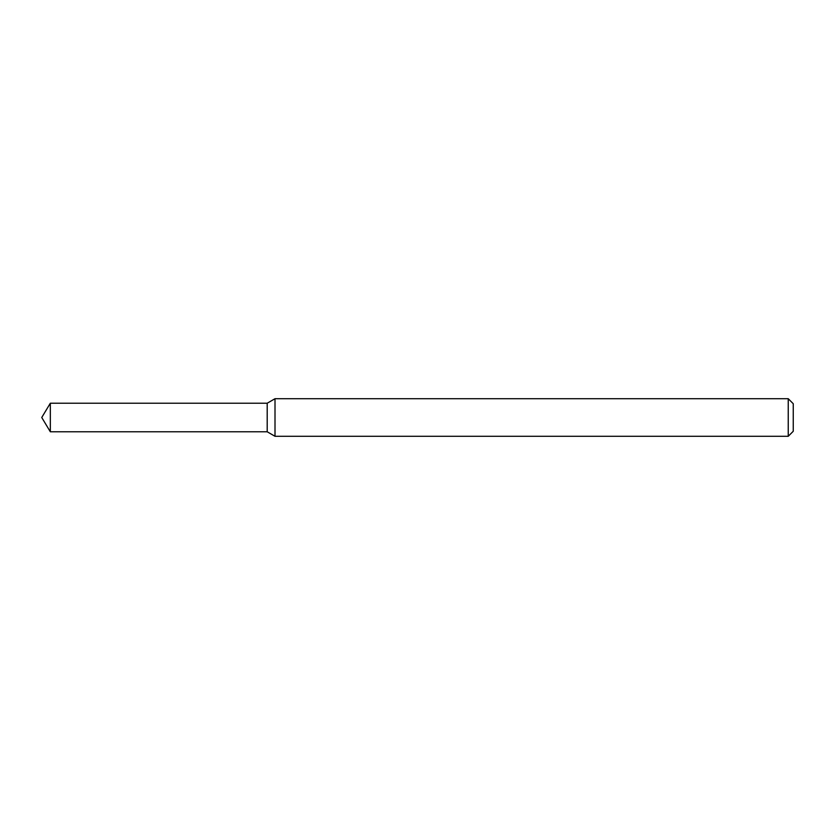 <?xml version="1.0" encoding="UTF-8"?>
<svg xmlns="http://www.w3.org/2000/svg" width="835" height="835" viewBox="0 0 835 835"><rect width="100%" height="100%" fill="white"/><g stroke="black" fill="none" stroke-linecap="round" stroke-linejoin="round"><path stroke-width="1.25" d="M50.33 403.221L267.2 403.221L267.2 431.779L267.2 403.221L275.007 398.712L275.007 436.287L267.2 431.779L50.33 431.779L50.33 403.221L41.75 417.5L50.33 431.779M788.24 436.287L788.24 398.712L793.25 403.722L793.25 431.277L788.24 436.287L275.007 436.287M788.24 398.712L275.007 398.712"/></g></svg>
